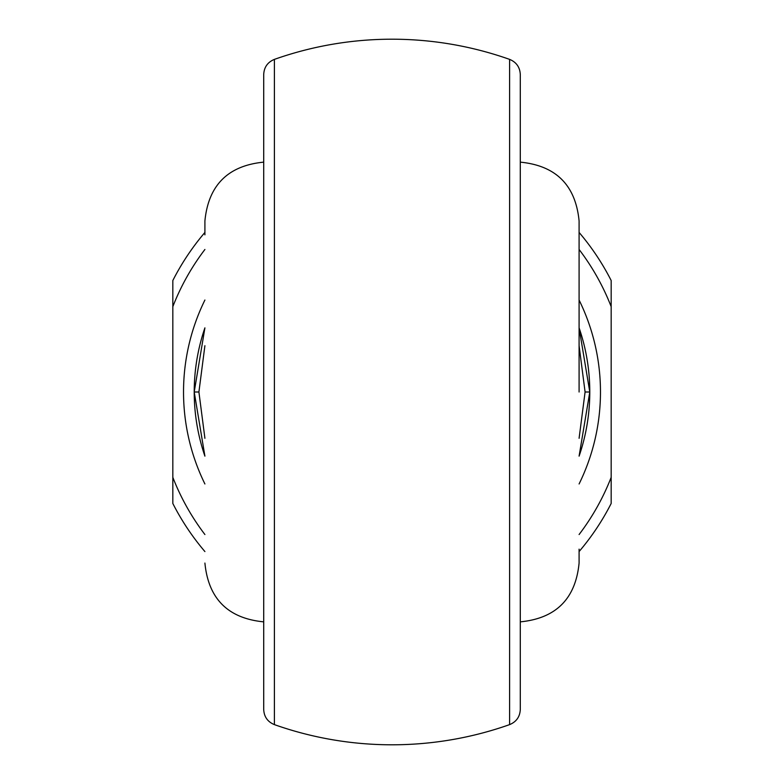 <?xml version="1.0" encoding="UTF-8"?>
<svg xmlns="http://www.w3.org/2000/svg" width="784" height="784" viewBox="0 0 784 784"><rect width="100%" height="100%" fill="white"/><g stroke="black" fill="none" stroke-linecap="round" stroke-linejoin="round"><path stroke-width="1.18" d="M520.292 74.5L520.292 709.5C519.919 716.801 516.352 721.839 509.6 724.622L509.6 59.378C516.352 62.161 519.919 67.199 520.292 74.5M204.908 234.847L204.908 220.941C208.397 185.23 227.997 165.63 263.708 162.141L263.708 114.944M520.292 669.056L520.292 621.859C556.003 618.37 575.603 598.77 579.092 563.059L579.092 549.153M579.092 438.295L585.089 392L589.784 392A197.784 197.784 0 0 0 579.092 327.859L589.784 392L579.092 456.141A197.784 197.784 0 0 0 589.784 392A197.784 197.784 0 0 1 579.092 456.141M204.908 327.859A197.784 197.784 0 0 0 194.216 392L204.908 327.859M204.908 456.141L194.216 392A197.784 197.784 0 0 0 204.908 456.141A197.784 197.784 0 0 1 194.216 392L198.911 392L204.908 438.295M520.292 242.325L520.292 114.944M204.908 563.059C208.397 598.77 227.997 618.37 263.708 621.859L263.708 669.056M274.4 724.622C267.648 721.839 264.081 716.801 263.708 709.5L263.708 74.5C264.081 67.199 267.648 62.161 274.4 59.378L274.4 724.622A352.8 352.8 0 0 0 509.6 724.622M579.092 232.436A245.892 245.892 0 0 1 611.167 280.515L611.167 503.485A245.892 245.892 0 0 1 579.092 551.564M204.908 551.564A245.892 245.892 0 0 1 172.833 503.485L172.833 280.515A245.892 245.892 0 0 1 204.908 232.436M611.167 306.642A235.2 235.2 0 0 0 579.092 249.469M204.908 249.469A235.2 235.2 0 0 0 172.833 306.642M172.833 477.358A235.2 235.2 0 0 0 204.908 534.531M579.092 534.531A235.2 235.2 0 0 0 611.167 477.358M204.908 345.705L198.911 392M585.089 392L579.092 345.705M520.292 162.141C556.003 165.63 575.603 185.23 579.092 220.941L579.092 392M204.908 483.963A208.475 208.475 0 0 1 204.908 300.037M579.092 300.037A208.475 208.475 0 0 1 579.092 483.963M509.6 59.378A352.8 352.8 0 0 0 274.4 59.378"/></g></svg>
